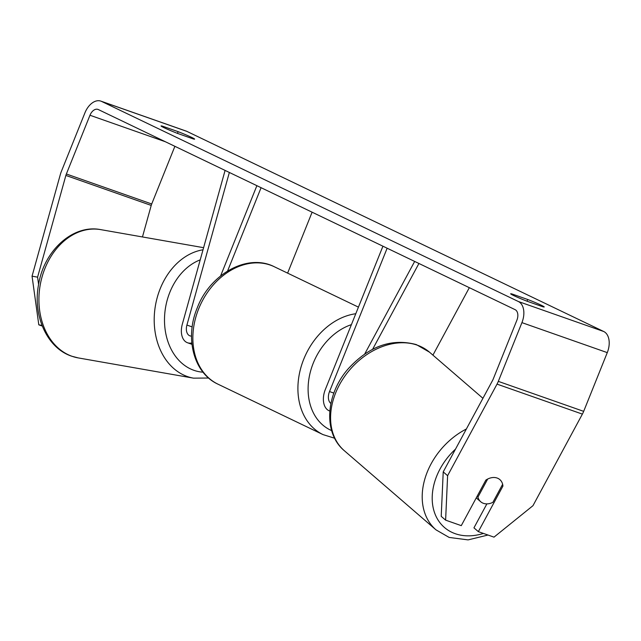 <?xml version="1.0" encoding="UTF-8"?>
<svg xmlns="http://www.w3.org/2000/svg" width="641" height="641" viewBox="0 0 641 641"><rect width="100%" height="100%" fill="white"/><g stroke="black" fill="none" stroke-linecap="round" stroke-linejoin="round"><path stroke-width="0.96" d="M469.332 287.673L432.923 355.138M418.926 263.483L372.629 349.273M414.663 261.432L364.729 353.968M330.892 403.461A10.24 6.498 109.4 0 1 329.514 391.563L387.14 248.219M329.578 410.953L329.795 411.033A17.563 11.145 109.4 0 1 329.578 410.953A17.563 11.145 109.4 0 1 325.316 389.544L382.933 246.2M225.087 170.418L182.308 324.258A17.563 11.145 -70.6 0 0 187.549 342.767A17.563 11.145 -70.6 0 0 191.819 342.967M229.358 172.469L186.916 325.067A10.24 6.498 -70.6 0 0 189.976 335.868A10.24 6.498 -70.6 0 0 191.523 336.1M287.617 273.13L312.111 212.195M220.6 275.934L256.881 185.682M227.595 270.991L261.079 187.701M443.219 471.896L447.61 475.694L445.615 520.139L441.216 516.35L443.219 471.896L492.633 380.321A8.782 5.577 -70.6 0 0 493.274 378.943L516.886 320.212A8.782 5.577 -70.6 0 0 515.116 309.659L98.289 109.539A8.782 5.577 -70.6 0 0 97.929 109.395A8.782 5.577 -70.6 0 0 89.972 115.252L66.368 173.991A8.782 5.577 -70.6 0 0 65.871 175.442L37.587 277.16L38.596 284.42M178.134 131.669A14.631 0.785 -158.1 0 1 191.715 137.414A14.631 0.785 -158.1 0 1 194.624 139.121A14.631 0.785 -158.1 0 1 193.261 138.929L177.557 133.408A14.631 0.785 -158.1 0 1 161.067 125.956A14.631 0.785 -158.1 0 1 162.429 126.149L178.134 131.669L177.453 133.368M541.316 305.252A14.631 0.785 21.9 0 0 527.735 299.507L512.031 293.987A14.631 0.785 21.9 0 0 510.669 293.794A14.631 0.785 21.9 0 0 527.158 301.254L542.855 306.767A14.631 0.785 21.9 0 0 544.225 306.959A14.631 0.785 21.9 0 0 541.316 305.252M527.046 301.206L527.735 299.507M447.61 475.694L497.031 384.119A17.563 11.145 -70.6 0 0 498.313 381.371L521.926 322.631A17.563 11.145 -70.6 0 0 518.385 301.526L101.558 101.406A17.563 11.145 -70.6 0 0 100.837 101.11A17.563 11.145 -70.6 0 0 84.933 112.832L61.32 171.572A17.563 11.145 -70.6 0 0 60.342 174.464L32.05 276.183L37.587 277.16M486.88 503.882L473.947 527.847L478.346 531.645L494.003 537.142L532.967 505.685L582.381 414.11A17.563 11.145 -70.6 0 0 583.671 411.354L607.275 352.622A17.563 11.145 -70.6 0 0 603.734 331.509L186.908 131.397A17.563 11.145 -70.6 0 0 186.186 131.093L100.837 101.11M174.889 146.316L151.717 203.974A8.782 5.577 -70.6 0 0 151.22 205.424L142.454 236.954M42.026 325.404L38.805 324.835L32.05 276.183M38.805 324.835L42.282 326.061M478.346 531.645L502.921 486.094A14.631 10.969 130.8 0 0 499.852 479.612A14.631 10.969 130.8 0 0 497.12 478.034A14.631 10.969 130.8 0 0 485.854 480.101L461.272 525.644L445.615 520.139M502.055 485.349L502.921 486.094M511.782 294.604L512.031 293.987M162.189 126.758L162.429 126.149M477.946 497.104A14.631 10.969 130.8 0 0 480.726 501.767A14.631 10.969 130.8 0 0 483.466 503.337A14.631 10.969 130.8 0 0 492.881 502.352L502.632 484.275A14.631 10.969 130.8 0 0 499.852 479.612A14.631 10.969 130.8 0 0 497.12 478.034A14.631 10.969 130.8 0 0 487.697 479.027L477.946 497.104L477.08 496.35M329.514 391.563L333.873 393.093M186.916 325.067L192.188 326.918M203.021 249.79A65.118 50.046 100 0 0 154.834 309.619A65.118 50.046 100 0 0 187.372 376.539A65.118 50.046 100 0 0 193.502 378.15L78.226 357.91A65.118 50.046 -80 0 1 72.088 356.308A65.118 50.046 -80 0 1 41 281.079A65.118 50.046 -80 0 1 100.741 229.63L203.606 247.682M203.021 372.189A57.802 44.421 -80 0 1 193.935 370.322A57.802 44.421 -80 0 1 164.609 315.829A57.802 44.421 -80 0 1 200.216 259.861M518.385 301.526L603.734 331.509M101.558 101.406L186.908 131.397M65.871 175.442L151.22 205.424M66.368 173.991L151.717 203.974M89.972 115.252L165.354 141.741M497.031 384.119L582.381 414.11M498.313 381.371L583.671 411.354M521.926 322.631L607.275 352.622M344.385 450.759C322.8 432.939 325.764 394.039 348.335 368.671C369.12 346.076 391.787 338.047 416.33 344.594L429.494 352.173A65.118 48.828 130.8 0 0 417.323 345.17A65.118 48.828 130.8 0 0 344.289 376.924A65.118 48.828 130.8 0 0 344.385 450.759L436.008 529.859A65.118 48.828 -49.2 0 1 466.352 429.021M455.511 449.117A57.802 43.34 130.8 0 0 455.262 533.705A57.802 43.34 130.8 0 0 483.442 533.432M217.98 384.175C193.39 372.99 184.664 337.599 197.236 307.936C209.903 274.18 247.394 252.939 274.348 266.76A65.118 50.198 115.6 0 0 198.686 308.786A65.118 50.198 115.6 0 0 217.98 384.175L323.024 434.606A65.118 50.198 -64.4 0 1 303.738 359.216A65.118 50.198 -64.4 0 1 355.787 313.729M351.404 324.634A57.802 44.558 115.6 0 0 313.273 363.11A57.802 44.558 115.6 0 0 331.629 430.592M191.955 344.321L187.549 342.767M78.226 357.91L71.616 356.18C46.849 347.999 32.619 315.436 38.54 284.732C43.78 251.016 72.737 224.038 100.741 229.63M193.502 378.15L208.629 378.03M436.008 529.859L449.173 537.438L468.09 539.89L488.001 535.035M476.247 497.897L480.726 501.767M429.494 352.173L482.929 398.301M323.024 434.606L334.642 438.228M274.348 266.76L358.439 307.135"/></g></svg>
